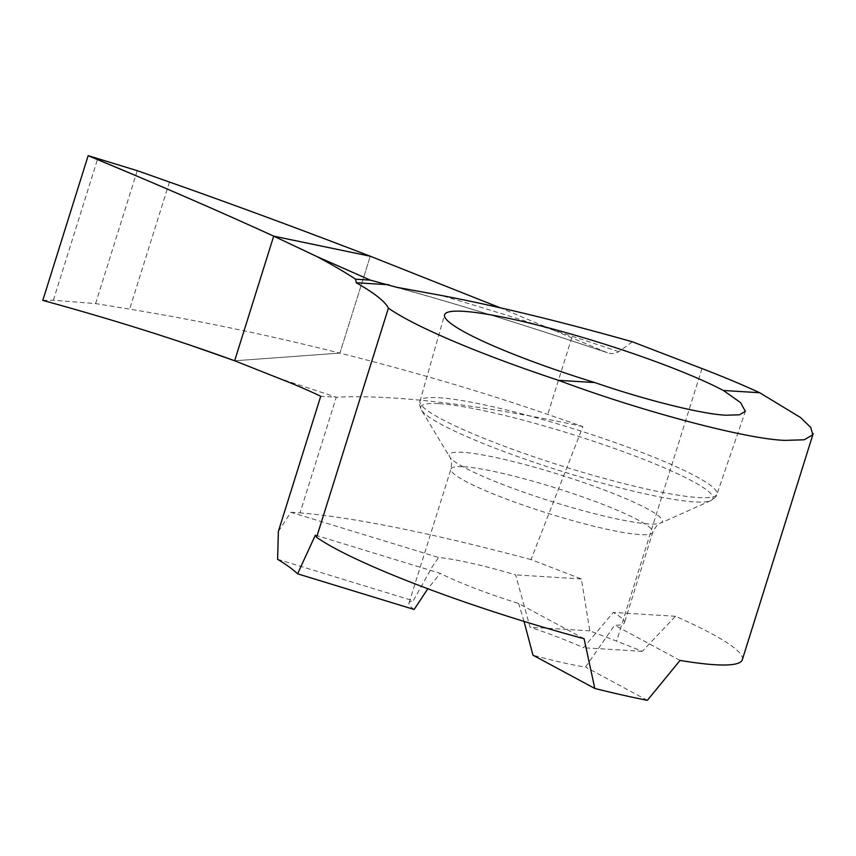 <?xml version="1.0" encoding="UTF-8"?>
<svg xmlns="http://www.w3.org/2000/svg" width="856" height="856" viewBox="0 0 856 856"><rect width="100%" height="100%" fill="white"/><g stroke="black" fill="none" stroke-linecap="round" stroke-linejoin="round"><path stroke-width="0.64" stroke-dasharray="4.28 3.21" d="M632.423 341.812L618.77 351.698C614.875 353.935 610.852 354.191 606.711 352.458A417.493 23.187 19.4 0 0 391.01 285.925M607.385 352.704L606.711 352.458M277.601 559.289L413.234 600.784L432.408 566.522L438.593 557.491A105.737 13.257 -162.6 0 1 515.654 574.9L530.035 627.17A105.737 13.257 -162.6 0 1 583.503 647.735L613.292 612.447A105.737 13.257 -162.6 0 1 624.409 622.772A105.737 13.257 -162.6 0 1 614.619 625.19L585.525 667.059A105.737 13.257 -162.6 0 1 532.967 655.182M42.8 300.392L53.361 300.221L95.583 303.602L129.62 309.144C197.661 320.326 267.768 334.985 339.918 353.111L370.274 256.233L339.918 353.111C413.983 371.772 483.255 392.198 547.754 414.411L582.883 426.555L530.988 559.567L581.352 578.945L589.827 630.851L616.566 641.133A229.312 28.74 -162.6 0 1 642.257 651.352L675.459 616.277A229.312 28.74 -162.6 0 1 742.323 659.719M390.7 285.786A417.942 23.208 19.4 0 1 606.166 352.244L500.139 307.764M582.883 426.555A417.942 81.234 15.3 0 0 336.29 397.227L278.81 378.266M339.918 353.111L234.651 360.772L339.918 353.111M278.361 531.426L290.88 512.295L438.593 557.491M290.88 512.295L300.049 512.862L336.29 397.227L320.722 396.275M530.988 559.567C431.777 533.181 354.801 517.613 300.049 512.862M581.352 578.945L515.654 574.9M414.144 609.483A105.737 13.257 -162.6 0 1 409.008 602.945A105.737 13.257 -162.6 0 1 413.234 600.784M315.35 535.15L440.252 573.36L427.818 588.746M584.092 638.726L518.64 603.512A105.737 13.257 -162.6 0 1 440.252 573.36M647.371 700.336L585.525 667.059M642.257 651.352L583.503 647.735M675.459 616.277L613.292 612.447M589.827 630.851L530.035 627.17M524.033 621.413L518.64 603.512M680.071 660.415L614.619 625.19M53.361 300.221L97.841 158.264M95.583 303.602L137.249 170.665M618.77 351.698A408.665 22.695 19.4 0 0 440.829 295.363M463.674 466.745A105.737 13.257 -162.6 0 1 579.191 495.72A105.737 13.257 -162.6 0 1 652.764 532.282A105.737 13.257 -162.6 0 1 640.053 534.583A105.737 13.257 -162.6 0 1 524.535 505.607A105.737 13.257 -162.6 0 1 450.962 469.045A105.737 13.257 -162.6 0 1 463.674 466.745M648.902 523.936A111.633 13.996 -162.6 0 1 534.24 495.827A111.633 13.996 -162.6 0 1 449.732 456.933A111.633 13.996 -162.6 0 1 462.689 452.31A111.633 13.996 -162.6 0 1 591.785 485.416A111.633 13.996 -162.6 0 1 660.682 523.048A111.633 13.996 -162.6 0 1 648.902 523.936M439.192 403.69A153.074 19.185 -162.6 0 1 616.224 449.09A153.074 19.185 -162.6 0 1 710.683 500.685A153.074 19.185 -162.6 0 1 694.537 501.905A153.074 19.185 -162.6 0 1 537.301 463.364A153.074 19.185 -162.6 0 1 421.43 410.045A153.074 19.185 -162.6 0 1 439.192 403.69M438.711 397.698A155.599 19.506 -162.6 0 1 608.937 440.412A155.599 19.506 -162.6 0 1 716.953 494.201A155.599 19.506 -162.6 0 1 698.271 497.529A155.599 19.506 -162.6 0 1 528.516 454.964A155.599 19.506 -162.6 0 1 419.996 401.143A155.599 19.506 -162.6 0 1 438.711 397.698M701.984 368.562L616.566 641.133M571.808 337.66L547.754 414.411M169.456 182.05L129.62 309.144M395.365 287.135C449.817 301.815 520.48 323.664 607.364 352.693M745.544 410.73L716.953 494.201C717.018 495.849 714.921 498.01 710.683 500.685L660.682 523.048C662.18 522.791 657.333 522.47 652.764 532.282L624.409 622.772M409.008 602.945L450.962 469.045C452.813 458.377 448.651 455.874 449.732 456.933L421.43 410.045C419.483 405.423 419.001 402.459 419.996 401.143L444.564 314.826"/><path stroke-width="1.28" d="M370.348 280.126L355.625 279.216C344.957 272.197 332.064 264.643 316.945 256.575L370.348 280.126L396.478 287.242L440.829 295.363C496.459 305.924 560.316 321.407 632.423 341.812L701.984 368.562A229.312 28.74 -162.6 0 1 759.647 392.722L800.456 417.471L810.728 427.39L812.826 434.752L804.233 439.791L785.059 440.38C746.678 439.278 641.647 411.436 558.529 380.332A229.312 28.74 -162.6 0 1 388.41 308.128L316.602 537.279A305.742 38.317 17.4 0 0 315.35 535.15L297.599 573.82A305.742 38.317 17.4 0 0 277.601 559.289L278.361 531.426L320.722 396.275C309.23 390.732 295.256 384.729 278.81 378.266L234.651 360.772L273.706 236.149L370.274 256.233C300.82 229.483 233.881 204.755 169.456 182.05L137.249 170.665L88.157 155.664L42.8 300.392C112.906 319.609 176.86 339.736 234.651 360.772L273.706 236.149C217.381 210.426 155.535 183.591 88.157 155.664M558.529 380.332L594.792 382.568A157.964 19.795 -162.6 0 1 444.564 314.826A157.964 19.795 -162.6 0 1 463.567 311.327A157.964 19.795 -162.6 0 1 723.384 390.486L759.647 392.722M594.792 382.568C645.916 400.212 702.434 414.261 726.209 415.224L739.456 414.807L745.33 411.351L740.643 402.673L723.384 390.486M813.2 433.553L742.323 659.719A229.312 28.74 -162.6 0 1 714.76 664.716A229.312 28.74 -162.6 0 1 680.071 660.415L647.371 700.336A229.312 28.74 -162.6 0 1 594.813 688.459L584.092 638.726A229.312 28.74 -162.6 0 1 316.602 537.279M316.945 256.575L273.706 236.149L370.274 256.233L500.139 307.764M355.625 279.216L356.289 282.748A305.742 38.317 -162.6 0 1 388.41 308.128M356.289 282.748L388.806 284.748M297.599 573.82L414.144 609.483L427.818 588.746M594.813 688.459L532.967 655.182L524.033 621.413M42.8 300.392C95.241 314.762 144.439 329.71 190.406 345.246L234.651 360.772L273.706 236.149C231.612 216.91 186.169 196.955 137.399 176.293L88.157 155.664L42.8 300.392"/></g></svg>
